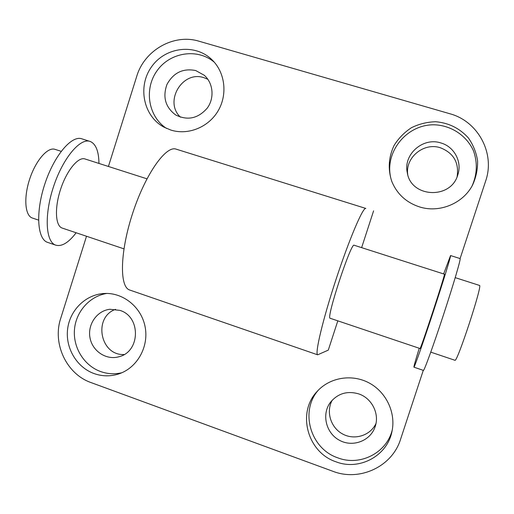 <?xml version="1.0" encoding="UTF-8"?>
<svg xmlns="http://www.w3.org/2000/svg" width="514" height="514" viewBox="0 0 514 514"><rect width="100%" height="100%" fill="white"/><g stroke="black" fill="none" stroke-linecap="round" stroke-linejoin="round"><path stroke-width="0.77" d="M354.159 245.249L444.398 274.18C446.12 271.996 420.298 350.715 420.015 348.518L330.142 318.262C325.825 318.866 351.229 241.631 354.159 245.249L354.165 245.249M84.996 158.954L84.958 158.948C78.276 156.545 66.846 170.307 60.684 189.036C54.433 207.733 55.326 225.774 62.059 228.023L62.374 228.132M55.037 149.356L54.998 149.343C47.77 146.773 35.871 160.272 29.748 178.872C23.535 197.44 24.948 215.552 32.228 217.981L32.568 218.097M98.958 163.433C98.784 151.405 95.945 144.113 90.438 141.556L81.694 138.774C71.568 135.201 54.214 155.511 44.924 183.736C35.505 211.909 37.194 238.849 47.372 242.3L47.982 242.505M89.924 141.382C80.023 137.88 62.862 158.299 53.559 186.569C44.127 214.801 45.598 241.715 55.551 245.088C61.629 246.919 68.497 242.814 76.149 232.765M443.633 273.936L450.56 255.554C451.228 255.349 443.454 280.798 433.424 311.362C423.401 341.919 414.47 367.401 413.937 367.176C413.686 366.823 415.453 360.52 419.244 348.261M108.422 166.465L136.73 76.342C144.35 50.25 173.803 33.378 199.034 41.223L449.801 113.729C478.033 121.195 495.406 153.435 485.64 181.056L460.101 258.574C461.084 258.465 453.579 284.056 443.531 314.677C433.495 345.305 424.262 370.742 423.433 370.408L423.382 370.395M455.218 277.644L479.478 285.424C483.051 283.812 457.062 363.109 454.948 360.275L454.896 360.256M423.279 370.356L400.579 439.264C392.176 466.699 359.62 481.791 332.847 471.28L91.113 382.609C66.486 374.121 52.229 343.648 60.71 318.384L86.506 236.254M332.23 400.168C325.792 411.65 330.688 427.661 342.632 434.002C354.48 440.537 370.35 435.628 375.972 423.549M207.836 79.272L203.962 77.704C182.386 70.167 163.722 101.708 180.453 117.186M457.1 176.758C459.24 162.662 453.631 152.979 440.28 147.724C423.729 142.205 405.154 157.56 407.718 174.439M115.56 309.332C92.88 317.215 100.153 355.861 124.15 354.512M318.32 390.184C299.636 411.129 310.353 448.799 337.82 457.839C360.051 466.551 386.933 452.873 392.31 429.691M358.733 393.897C347.188 390.582 337.711 393.454 330.29 402.513C321.456 414.374 325.966 433.141 339.426 440.267C352.739 447.681 370.658 440.884 375.194 426.536C379.698 413.738 371.789 398.144 358.733 393.897M335.95 461.784C307.243 452.346 296.739 412.446 317.17 391.405C329.692 377.482 351.653 373.717 368.853 382.808C386.091 391.822 396.043 412.575 391.989 431.368C387.383 455.937 359.247 470.978 335.95 461.784M214.312 62.226C197.543 47.918 170.07 52.19 157.066 70.733C143.74 89.057 148.218 116.633 166.542 128.436M195.731 70.559C183.061 68.041 173.475 72.654 166.986 84.386C162.482 96.992 165.36 107.169 175.621 114.924C187.552 120.854 198.108 118.567 207.283 108.068C214.646 98.033 213.252 83.088 204.244 75.262L195.731 70.559M170.937 130.093L163.87 127.099C143.303 116.087 137.341 86.32 151.63 66.704C165.514 46.793 195.519 43.253 212.231 60.01C225.222 72.699 227.747 94.704 218.026 110.992C208.395 127.337 188.092 135.465 170.937 130.093M472.013 186.081C477.185 174.439 477.673 162.687 473.484 150.82C466.821 135.966 451.979 125.879 435.512 124.851C405.649 123.328 381.857 155.055 392.098 182.2M440.826 142.937C422.874 136.93 403.066 154.585 407.287 172.614C410.77 197.684 450.842 199.83 457.768 174.966C462.382 161.884 454.241 146.586 440.826 142.937M419.34 206.853C406.124 202.426 396.924 193.9 391.726 181.275C387.781 169.1 388.565 157.155 394.097 145.436C398.549 138.298 404.325 132.387 411.431 127.71C419.083 123.958 427.173 121.966 435.705 121.734C448.838 122.897 459.754 128.333 468.447 138.035C473.259 144.942 476.311 152.562 477.596 160.888C477.763 169.331 476.067 177.426 472.514 185.175C462.838 203.756 439.065 213.304 419.34 206.853M106.822 293.436C89.68 296.115 75.879 311.638 74.466 329.622C72.969 347.599 84.065 365.563 100.519 371.513C107.535 374.019 114.654 374.423 121.882 372.734M119.865 310.372L109.842 309.28C96.908 310.739 87.38 324.52 90.008 337.839C92.398 351.21 106.295 360.398 118.856 356.767C140.406 351.923 141.151 316.598 119.865 310.372M93.978 373.537C76.663 367.272 65.278 347.946 67.61 329.108C69.827 310.263 85.42 294.753 103.642 293.526C122.743 292.074 141.389 306.903 145.121 326.859C149.041 346.783 137.212 367.857 118.869 373.89C110.536 376.582 102.241 376.466 93.978 373.537M337.814 320.845L328.292 350.118L317.658 354.814C314.703 353.831 322.811 319.535 336.085 279.243C349.327 238.946 362.993 207.039 365.807 208.433L176.006 149.105C165.9 145.468 145.629 173.861 132.908 212.507C120.064 251.108 119.267 286.433 129.432 289.928L130.183 290.185M373.601 210.843L361.631 247.645M176.135 149.144L365.839 208.446M62.059 228.023L123.925 248.847M84.958 158.948L146.959 178.821M32.228 217.981L38.537 220.108M54.998 149.343L61.172 151.322M47.372 242.3L55.551 245.088M413.937 367.176L423.433 370.408M450.56 255.554L460.107 258.574M430.771 352.141L454.948 360.275M129.432 289.928L317.658 354.814M176.006 149.105L365.807 208.433"/></g></svg>
